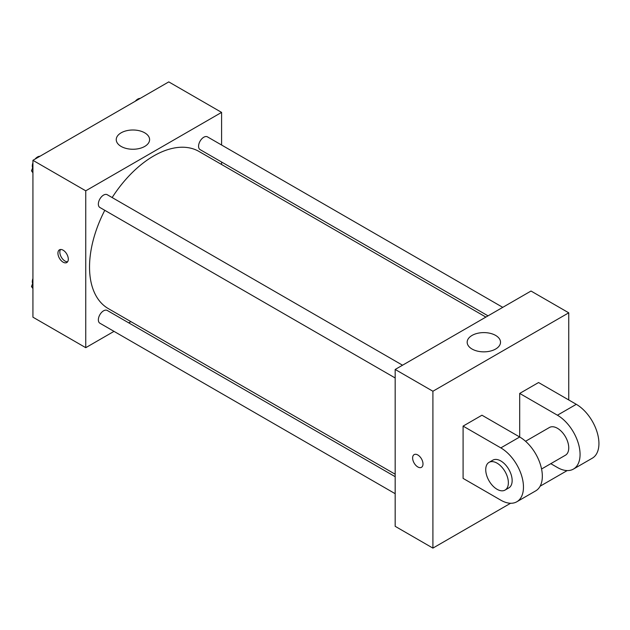 <?xml version="1.0" encoding="UTF-8"?>
<svg xmlns="http://www.w3.org/2000/svg" width="630" height="630" viewBox="0 0 630 630"><rect width="100%" height="100%" fill="white"/><g stroke="black" fill="none" stroke-linecap="round" stroke-linejoin="round"><path stroke-width="0.94" d="M114.014 331.364L85.751 347.681L32.925 317.181L32.925 160.319L168.769 81.892L221.595 112.392L221.595 145.018M130.875 321.631L128.74 322.859M104.785 210.31A90.72 52.377 120 0 0 89.531 267.073A90.72 52.377 120 0 0 108.313 308.598L395.175 474.217M485.887 317.087L199.033 151.476A90.72 52.377 120 0 0 112.148 197.56M221.595 162.028L221.595 164.501M85.751 347.681L85.751 190.819L221.595 112.392M502.756 307.345L207.467 136.868A7.363 4.253 120 0 0 201.797 138.836A7.363 4.253 120 0 0 198.576 146.247A7.363 4.253 120 0 0 200.104 149.617L488.029 315.85M395.175 476.682L107.25 310.456A7.363 4.253 120 0 0 101.572 312.425A7.363 4.253 120 0 0 98.359 319.835A7.363 4.253 120 0 0 99.879 323.206L395.175 493.692M395.175 377.968L99.879 207.483A7.363 4.253 -60 0 1 99.879 198.978A7.363 4.253 -60 0 1 107.25 194.725L402.538 365.211M85.751 190.819L32.925 160.319M121.133 146.436A16.679 9.631 180 0 1 116.243 139.624A16.679 9.631 180 0 1 132.922 130.001A16.679 9.631 180 0 1 149.601 139.624A16.679 9.631 180 0 1 139.301 148.522A16.679 9.631 180 0 1 121.133 146.436M68.3 259.174A7.34 4.237 60 0 1 66.78 262.537A7.34 4.237 60 0 1 59.448 258.3A7.34 4.237 60 0 1 59.448 249.827A7.34 4.237 60 0 1 65.103 251.787A7.34 4.237 60 0 1 68.3 259.174M67.607 261.765A7.34 4.237 60 0 1 61.346 257.197A7.34 4.237 60 0 1 60.519 249.496M510.584 503.26L432.904 548.108L395.175 526.318L395.175 369.464L531.011 291.036L568.748 312.819L568.748 399.963M32.925 172.848L31.5 170.817L32.925 167.139M36.335 158.351L46.321 152.594M32.925 171.643L31.5 170.817M32.925 162.831A7.363 4.253 120 0 0 32.319 165.989A7.363 4.253 120 0 0 32.642 167.871M39.737 156.264A7.363 4.253 120 0 0 35.099 159.067M136.56 100.493L146.538 94.728M139.954 98.398A7.363 4.253 120 0 0 135.316 101.21M32.925 288.572L31.5 286.548L32.925 282.87M32.925 287.367L31.5 286.548M32.925 278.555A7.363 4.253 120 0 0 32.319 281.712A7.363 4.253 120 0 0 32.642 283.602M417.816 466.948A7.34 4.237 -120 0 0 421.486 467.318A7.34 4.237 60 0 1 417.816 466.956A7.34 4.237 60 0 1 413.02 460.491A7.34 4.237 60 0 1 414.146 454.608A7.34 4.237 -120 0 0 413.02 460.491A7.34 4.237 -120 0 0 417.816 466.948M414.146 454.608A7.34 4.237 60 0 1 421.478 458.845A7.34 4.237 60 0 1 421.478 467.318M432.904 548.108L432.904 391.246L395.175 369.464L531.011 291.036M395.175 526.318L395.175 369.464M495.637 335.42A16.679 9.631 180 0 1 500.519 342.232A16.679 9.631 180 0 1 483.848 351.855A16.679 9.631 180 0 1 467.169 342.232A16.679 9.631 180 0 1 477.461 333.333A16.679 9.631 180 0 1 495.637 335.42M432.904 391.246L568.748 312.819M567.189 470.578L540.123 486.202M463.089 478.39L463.089 426.108L500.826 447.891A32.02 18.483 60 0 1 521.742 476.107A32.02 18.483 60 0 1 516.836 501.763A32.02 18.483 60 0 1 500.826 500.181L463.089 478.39M516.836 501.763L535.705 490.872A32.02 18.483 -120 0 0 540.611 465.216A32.02 18.483 -120 0 0 519.695 436.999L481.958 415.209L463.089 426.108M500.826 447.891L519.695 436.999L519.695 393.427L538.563 382.536L576.292 404.318A32.02 18.483 60 0 1 597.208 432.534A32.02 18.483 60 0 1 592.302 458.191L573.434 469.082A32.02 18.483 60 0 1 557.424 467.499L550.793 463.672M525.554 441.276L549.423 427.494A16.01 9.245 60 0 1 561.763 431.778A16.01 9.245 60 0 1 568.748 447.891A16.01 9.245 60 0 1 565.433 455.222L541.564 469.003M576.292 404.318L557.424 415.209L519.695 393.427M557.424 415.209A32.02 18.483 60 0 1 578.348 443.425A32.02 18.483 60 0 1 573.434 469.082M489.045 462.349L492.825 460.168A16.01 9.245 60 0 1 505.158 464.46A16.01 9.245 60 0 1 512.151 480.572A16.01 9.245 60 0 1 508.835 487.896L505.055 490.077A16.01 9.245 60 0 1 489.045 480.832A16.01 9.245 60 0 1 489.045 462.349A16.01 9.245 60 0 1 501.385 466.641A16.01 9.245 60 0 1 508.371 482.745A16.01 9.245 60 0 1 505.055 490.077"/></g></svg>
